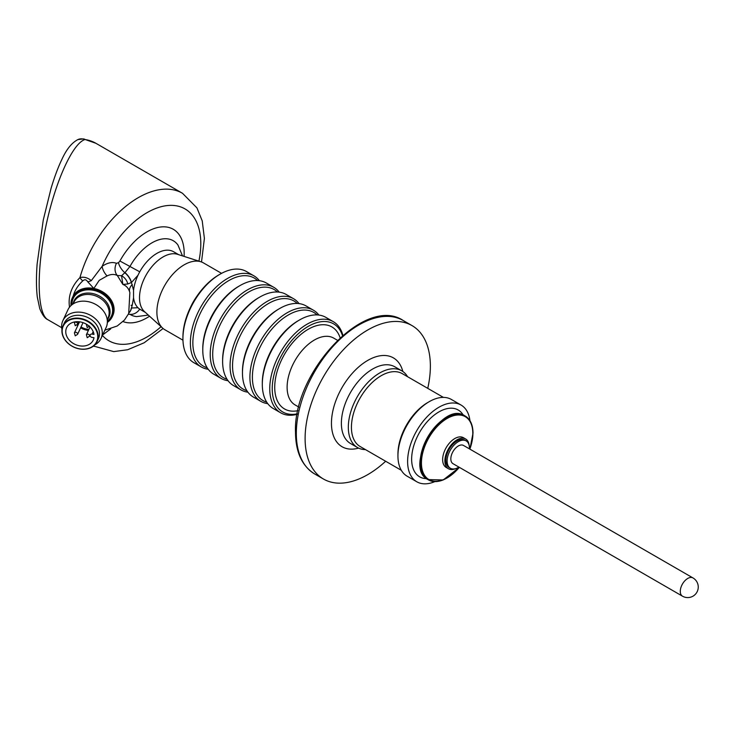 <?xml version="1.0" encoding="UTF-8"?>
<svg xmlns="http://www.w3.org/2000/svg" width="735" height="735" viewBox="0 0 735 735"><rect width="100%" height="100%" fill="white"/><g stroke="black" fill="none" stroke-linecap="round" stroke-linejoin="round"><path stroke-width="1.1" d="M458.272 445.989A10.52 6.073 120 0 0 451.4 455.259A10.52 6.073 120 0 0 453.017 463.693L682.466 596.168A10.52 6.073 -60 0 1 680.849 587.734A10.52 6.073 -60 0 1 687.73 578.463A10.52 6.073 -60 0 1 692.986 577.94L463.537 445.465A10.52 6.073 120 0 0 458.272 445.989M469.417 448.864A15.784 9.114 120 0 0 466.174 440.908A15.784 9.114 120 0 0 458.272 441.689A15.784 9.114 120 0 0 447.964 455.599A15.784 9.114 120 0 0 450.38 468.25A15.784 9.114 120 0 0 458.897 467.092M466.174 440.908L464.933 440.191A15.784 9.114 120 0 0 457.032 440.972A15.784 9.114 120 0 0 446.724 454.882A15.784 9.114 120 0 0 449.14 467.533L450.38 468.25M455.544 468.654A17.19 9.922 -60 0 1 448.442 468.746A17.19 9.922 -60 0 1 444.877 460.882A17.19 9.922 -60 0 1 452.383 443.582A17.19 9.922 -60 0 1 465.632 438.979A17.19 9.922 -60 0 1 469.095 445.171M465.632 438.979L463.399 437.692A17.19 9.922 120 0 0 450.151 442.295A17.19 9.922 120 0 0 442.645 459.595A17.19 9.922 120 0 0 446.209 467.46L448.442 468.746M434.798 481.636A44.293 25.569 -60 0 1 416.782 481.765A44.293 25.569 -60 0 1 407.613 461.488A44.293 25.569 -60 0 1 426.943 416.92A44.293 25.569 -60 0 1 461.075 405.058A44.293 25.569 -60 0 1 469.968 420.723M416.782 481.765L407.107 476.179A44.293 25.569 -60 0 1 397.938 455.902A44.293 25.569 -60 0 1 429.249 401.659A44.293 25.569 -60 0 1 451.4 399.472L461.075 405.058M429.249 401.659L427.706 402.56A42.097 24.301 -60 0 0 397.938 454.111L397.938 455.902M443.416 397.396L402.238 373.619A42.097 24.301 120 0 0 369.806 384.901A42.097 24.301 120 0 0 351.431 427.265A42.097 24.301 120 0 0 360.15 446.531L401.328 470.308M365.479 449.609A44.293 25.569 -60 0 1 357.495 447.541A44.293 25.569 -60 0 1 348.326 427.265A44.293 25.569 -60 0 1 367.656 382.696A44.293 25.569 -60 0 1 401.788 370.826A44.293 25.569 -60 0 1 407.576 376.697M385.654 461.258A88.577 51.138 -60 0 1 323.446 479.018A88.577 51.138 -60 0 1 305.108 438.464A88.577 51.138 -60 0 1 343.769 349.327A88.577 51.138 -60 0 1 412.023 325.596A88.577 51.138 -60 0 1 427.752 388.346M297.335 413.805A50.862 29.363 -60 0 1 282.773 353.25A50.862 29.363 -60 0 1 342.492 335.592M297.243 414.301A52.617 30.383 -60 0 1 280.651 412.794A52.617 30.383 -60 0 1 269.754 388.705A52.617 30.383 -60 0 1 292.723 335.748A52.617 30.383 -60 0 1 333.277 321.654A52.617 30.383 -60 0 1 342.877 335.261M333.277 321.654L325.835 317.355A52.617 30.383 120 0 0 299.522 319.964A52.617 30.383 120 0 0 262.312 384.405A52.617 30.383 120 0 0 273.209 408.495L280.651 412.794M299.522 319.964L298.281 320.68A50.862 29.363 120 0 0 262.312 382.972L262.312 384.405M266.722 402.146A50.862 29.363 -60 0 1 262.928 341.793A50.862 29.363 -60 0 1 317.088 314.911M267.751 403.634A52.617 30.383 -60 0 1 260.806 401.338A52.617 30.383 -60 0 1 249.909 377.248A52.617 30.383 -60 0 1 272.878 324.291A52.617 30.383 -60 0 1 313.432 310.198A52.617 30.383 -60 0 1 318.889 315.058M313.432 310.198L305.99 305.898A52.617 30.383 120 0 0 279.677 308.507A52.617 30.383 120 0 0 242.467 372.948A52.617 30.383 120 0 0 253.364 397.038L260.806 401.338M279.677 308.507L278.436 309.224A50.862 29.363 120 0 0 242.467 371.515L242.467 372.948M246.877 390.689A50.862 29.363 -60 0 1 243.083 330.337A50.862 29.363 -60 0 1 297.252 303.454M247.906 392.178A52.617 30.383 -60 0 1 240.961 389.881A52.617 30.383 -60 0 1 230.064 365.791A52.617 30.383 -60 0 1 253.033 312.834A52.617 30.383 -60 0 1 293.587 298.732A52.617 30.383 -60 0 1 299.044 303.601M293.587 298.732L286.145 294.441A52.617 30.383 120 0 0 259.832 297.05A52.617 30.383 120 0 0 222.622 361.491A52.617 30.383 120 0 0 233.528 385.581L240.961 389.881M259.832 297.05L258.591 297.758A50.862 29.363 120 0 0 222.622 360.058L222.622 361.491M227.032 379.232A50.862 29.363 -60 0 1 223.238 318.88A50.862 29.363 -60 0 1 277.407 291.997M228.061 380.721A52.617 30.383 -60 0 1 221.125 378.424A52.617 30.383 -60 0 1 210.219 354.334A52.617 30.383 -60 0 1 233.188 301.378A52.617 30.383 -60 0 1 273.742 287.275A52.617 30.383 -60 0 1 279.199 292.144M273.742 287.275L266.3 282.984A52.617 30.383 120 0 0 239.987 285.593A52.617 30.383 120 0 0 202.777 350.035A52.617 30.383 120 0 0 213.683 374.124L221.125 378.424M239.987 285.593L238.746 286.301A50.862 29.363 120 0 0 202.777 348.601L202.777 350.035M78.029 323.777L78.121 323.088M86.381 334.765A1.755 1.387 24.9 0 1 89.551 336.235M74.4 322.784A1.755 1.387 24.9 0 1 77.57 324.254M74.4 332.909A1.755 1.387 24.9 0 1 77.57 334.388M83.018 322.647A1.755 1.387 24.9 0 1 82.991 322.72L77.634 334.26M78.323 323.134L78.25 324.016L77.8 323.777M78.241 322.821L78.755 323.198L78.25 323.299M74.428 322.711L75.227 325.724L77.607 324.181A13.993 11.034 -155.1 0 0 78.176 324.769M81.034 326.937A13.993 11.034 -155.1 0 0 88.852 329.418M92.031 334.103A2.021 1.589 -155.1 0 0 92.031 337.402L93.997 337.705A14.691 11.585 24.9 0 1 93.271 340.066A14.691 11.585 24.9 0 1 75.071 344.393A14.691 11.585 24.9 0 1 66.619 327.7A14.691 11.585 24.9 0 1 81.456 322.187A14.691 11.585 24.9 0 1 93.997 334.407L92.031 334.103L93.189 331.623M207.187 367.776A50.862 29.363 -60 0 1 203.393 307.423A50.862 29.363 -60 0 1 257.562 280.54M62.153 331.136A18.421 14.525 -155.1 0 0 88.843 348.28A18.421 14.525 -155.1 0 0 88.843 322.233A18.421 14.525 -155.1 0 0 62.153 331.136M208.216 369.255A52.617 30.383 -60 0 1 201.28 366.967A52.617 30.383 -60 0 1 190.374 342.877A52.617 30.383 -60 0 1 213.343 289.921A52.617 30.383 -60 0 1 253.897 275.818A52.617 30.383 -60 0 1 259.354 280.687M61.905 330.888A18.77 14.801 -155.1 0 0 76.872 348.289A18.77 14.801 -155.1 0 0 97.066 341.591A18.77 14.801 -155.1 0 0 86.271 320.258A18.77 14.801 -155.1 0 0 63.017 325.789A18.77 14.801 -155.1 0 0 61.905 330.888M253.897 275.818L246.455 271.527A52.617 30.383 120 0 0 220.142 274.137A52.617 30.383 120 0 0 182.932 338.578A52.617 30.383 120 0 0 193.838 362.667L201.28 366.967M63.017 325.789L64.331 322.95A18.77 14.801 24.9 0 1 84.516 316.252A18.77 14.801 24.9 0 1 99.482 333.653A18.77 14.801 24.9 0 1 98.38 338.752L97.066 341.591M220.142 274.137L218.901 274.844A50.862 29.363 120 0 0 182.932 337.144L182.932 338.578M94.769 344.899A21.049 16.602 -155.1 0 0 101.035 338.44A21.049 16.602 -155.1 0 0 88.935 314.525A21.049 16.602 -155.1 0 0 62.852 320.717A21.049 16.602 -155.1 0 0 61.611 326.432A21.049 16.602 -155.1 0 0 61.97 329.675M101.035 338.44L106.125 327.488A21.049 16.602 -155.1 0 0 94.016 303.564A21.049 16.602 -155.1 0 0 67.932 309.766L62.852 320.717M221.547 273.346L203.466 262.91A38.587 22.28 120 0 0 200.912 261.779A38.587 22.28 120 0 0 164.879 285.189A38.587 22.28 120 0 0 162.628 328.095A38.587 22.28 120 0 0 164.879 329.749L182.96 340.186M200.912 261.779L177.53 254.31A33.323 19.239 120 0 0 146.412 274.522A33.323 19.239 120 0 0 144.464 311.585L162.628 328.095M178.697 254.687L173.552 251.719A33.323 19.239 120 0 0 137.978 275.276A33.323 19.239 120 0 0 133.549 290.307L133.549 297.794A33.323 19.239 120 0 0 137.978 307.726A33.323 19.239 120 0 0 140.229 309.435L145.374 312.403M71.975 304.74A21.049 16.602 24.9 0 1 91.939 290.04A21.049 16.602 24.9 0 1 112.63 310.427A21.049 16.602 24.9 0 1 107.347 321.158M137.978 275.276L131.455 282.506L133.549 290.307M71.029 305.549A22.096 17.429 24.9 0 1 72.251 297.978L72.701 296.995A22.096 17.429 24.9 0 1 73.206 296.012A22.096 17.429 24.9 0 1 93.85 288.451L87.741 281.808A7.019 3.206 -23.8 0 0 91.315 280.614L102.156 266.29A10.52 5.365 54.8 0 0 107.053 275.928C110.866 274.127 114.293 273.99 117.334 275.506L121.569 275.735L125.005 272.584A10.52 4.64 50.3 0 1 131.455 282.506L127.752 283.986A10.52 8.59 43.3 0 0 121.569 275.735L122.864 284.445L117.334 275.506A10.52 8.563 111.2 0 1 116.433 263.305L118.5 262.707L119.897 261.008A52.617 30.383 -60 0 1 161.893 226.876A52.617 30.383 -60 0 1 184.09 256.405M127.752 283.986L122.864 284.445C126.245 285.694 128.533 288.258 129.718 292.126A34.389 27.121 24.9 0 1 129.865 292.576L128.698 313.542L124.5 320.001L117.232 325.991L104.884 330.153M133.549 297.794L132.272 305.053A10.52 3.886 13.7 0 0 131.06 305.402M132.272 284.528A10.52 7.662 -18.7 0 0 129.718 292.126M132.272 305.053L131.455 308.02L137.978 307.726M72.251 297.978A22.096 17.429 24.9 0 1 96.019 290.086A22.096 17.429 24.9 0 1 113.64 310.583A22.096 17.429 24.9 0 1 112.345 316.583A22.096 17.429 24.9 0 1 107.347 322.399M129.075 312.697A10.52 7.231 -108 0 0 131.455 308.02L131.299 308.103A10.52 7.295 -109.7 0 1 129.121 312.577M125.005 272.584L129.957 266.483L119.897 261.008M93.85 288.451A22.096 17.429 24.9 0 1 114.1 309.6A22.096 17.429 24.9 0 1 112.795 315.6L112.345 316.583M139.733 309.132A10.52 8.59 -57.1 0 1 129.957 314.314A10.52 8.59 -57.1 0 0 128.34 314.286M107.053 275.928L99.234 280.347L94.475 287.477M73.206 296.012C74.713 290.536 77.892 285.492 82.77 280.88A7.019 4.116 -133.3 0 1 79.95 277.582C83.818 276.617 87.612 277.628 91.315 280.614M87.741 281.808C86.317 279.493 84.663 279.181 82.77 280.88M201.509 261.991L204.394 238.425L202.226 220.877L196.925 207.867L182.491 193.277A88.402 51.037 -60 0 0 79.95 277.582C71.405 286.439 67.923 296.306 69.522 307.184M47.793 319.642C44.991 318.54 42.318 314.883 39.773 308.672L37.301 297.013C36.235 287.973 36.171 276.985 37.127 264.03L43.255 220.087L51.055 188.399C54.482 176.942 58.102 167.258 61.915 159.348C66.49 149.306 71.819 142.719 77.901 139.595L83.404 138.897A8.774 6.992 99.1 0 1 85.361 139.595L84.837 139.586C72.296 143.591 54.666 183.226 45.524 227.942C36.263 272.648 37.283 313.799 47.784 319.661L61.666 327.672M77.901 139.595A8.774 8.489 65.3 0 1 84.837 139.586M459.237 467.285A36.327 20.975 -60 0 1 421.431 462.967A36.327 20.975 -60 0 1 453.366 415.762A36.327 20.975 -60 0 1 469.757 449.057M469.84 449.103A36.484 21.067 120 0 0 472.908 433.246A36.484 21.067 120 0 0 442.893 421.183A36.484 21.067 120 0 0 422.698 471.842A36.484 21.067 120 0 0 459.32 467.331M472.908 433.099A36.833 21.269 120 0 0 472.908 432.952A36.833 21.269 120 0 0 465.283 416.093A36.833 21.269 120 0 0 428.45 437.362A36.833 21.269 120 0 0 428.45 479.891A36.833 21.269 120 0 0 446.99 477.998M465.016 415.946A36.833 21.269 120 0 0 464.74 415.78A36.833 21.269 120 0 0 427.908 437.049A36.833 21.269 120 0 0 427.908 479.578A36.833 21.269 120 0 0 428.183 479.734M421.32 470.519A36.612 21.14 -60 0 1 420.209 462.499A36.612 21.14 -60 0 1 453.596 414.604M426.502 478.632A38.587 22.28 -60 0 1 411.646 459.164A38.587 22.28 -60 0 1 432.538 416.469A38.587 22.28 -60 0 1 463.215 415.036M401.788 370.826L394.842 366.82A44.293 25.569 120 0 0 360.71 378.681A44.293 25.569 120 0 0 341.38 423.25A44.293 25.569 120 0 0 350.549 443.527L357.495 447.541M402.844 371.497A51.303 29.62 120 0 0 364.67 362.337A51.303 29.62 120 0 0 331.586 419.63A51.303 29.62 120 0 0 358.616 448.12M296.315 433.402A88.577 51.138 -60 0 1 334.985 344.256A88.577 51.138 -60 0 1 403.239 320.524C365.249 294.808 292.934 372.296 295.498 432.253C295.654 452.172 302.048 466.063 314.663 473.946A88.577 51.138 -60 0 1 296.315 433.402M298.833 407.08L295.112 404.939A38.587 22.28 -60 0 1 287.119 387.271A38.587 22.28 -60 0 1 303.959 348.436A38.587 22.28 -60 0 1 333.699 338.1L337.42 340.25M297.987 410.663A47.362 27.342 -60 0 1 284.528 354.27A47.362 27.342 -60 0 1 340.094 337.723M76.991 324.971A14.691 11.585 -155.1 0 0 77.745 325.697M80.62 327.838A14.691 11.585 -155.1 0 0 88.411 330.373M196.796 296.389A38.587 22.28 120 0 0 190.53 307.23M73.169 303.904L74.005 302.103A18.77 14.801 24.9 0 1 94.19 295.406A18.77 14.801 24.9 0 1 109.157 312.807A18.77 14.801 24.9 0 1 108.054 317.906L107.218 319.707M107.227 319.808A19.239 15.169 -155.1 0 0 110.066 311.897A19.239 15.169 -155.1 0 0 92.803 293.559A19.239 15.169 -155.1 0 0 73.087 303.959M182.51 255.899L177.934 244.994A42.694 24.65 120 0 0 129.957 266.483L139.742 271.812M129.957 314.314A42.694 24.65 120 0 0 136.6 316.601L148.332 315.094M118.5 262.707A10.52 4.768 51.1 0 0 124.831 272.731A10.52 4.842 49.9 0 1 131.299 282.598M149.554 316.215A52.617 30.383 -60 0 1 123.03 321.562M198.919 261.145A76.128 43.953 -60 0 0 169.215 205.405A76.128 43.953 -60 0 0 102.156 266.29C107.503 262.707 112.262 261.715 116.433 263.305M110.728 328.867L102.67 334.912M161.075 326.689A76.128 43.953 -60 0 1 102.422 335.454M94.089 346.396A88.402 51.037 -60 0 1 93.492 346.038L113.723 351.606L127.66 349.741L144.161 342.776L163.096 328.508M83.404 138.897L95.918 143.297A88.402 51.037 120 0 0 85.361 139.595M682.466 596.168A10.52 10.52 0 0 0 696.844 592.318A10.52 10.52 0 0 0 692.986 577.94M469.904 449.14L473.018 433.099C472.908 424.858 470.336 419.189 465.283 416.093L464.74 415.78C441.955 399.987 402.835 467.745 427.908 479.578L443.196 479.973L459.375 467.368M412.023 325.596L403.239 320.524M323.446 479.018L314.663 473.946M86.408 324.567L87.208 327.571L89.587 326.037M86.408 334.691L87.208 337.705L89.587 336.161M74.428 332.845L75.227 335.849L77.607 334.315M89.992 326.965L86.436 334.636M90.203 334.903L89.615 336.115M74.805 321.912L74.456 322.656M78.746 321.746L77.634 324.135M79.536 321.829L74.456 332.78M182.491 193.277L95.918 143.297"/></g></svg>
